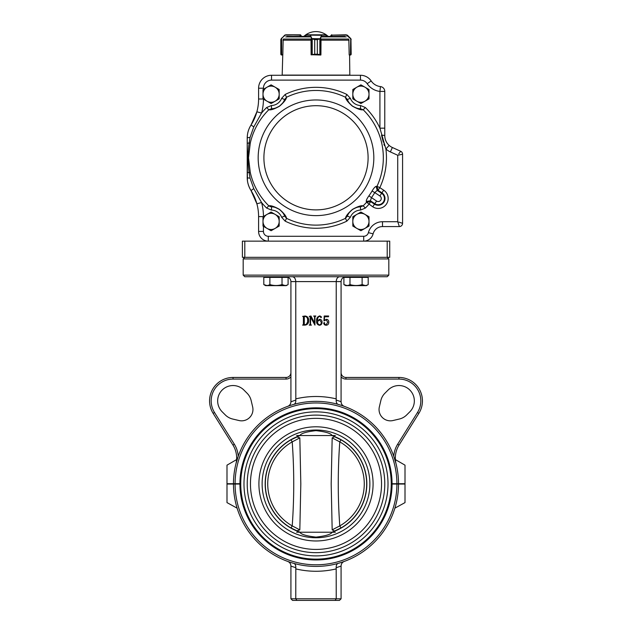 <?xml version="1.0" encoding="UTF-8"?>
<svg xmlns="http://www.w3.org/2000/svg" width="632" height="632" viewBox="0 0 632 632"><rect width="100%" height="100%" fill="white"/><g stroke="black" fill="none" stroke-linecap="round" stroke-linejoin="round"><path stroke-width="0.95" d="M316 418.344A65.538 65.538 0 0 1 372.762 516.652A65.538 65.538 0 0 1 259.238 516.652A65.538 65.538 0 0 1 316 418.344A65.538 65.538 0 0 1 372.762 516.652A65.538 65.538 0 0 1 259.238 516.652A65.538 65.538 0 0 1 316 418.344M316 415.106A68.777 68.777 0 0 1 375.566 518.272A68.777 68.777 0 0 1 256.434 518.272A68.777 68.777 0 0 1 316 415.106M316 411.867A72.016 72.016 0 0 1 378.363 519.891A72.016 72.016 0 0 1 253.637 519.891A72.016 72.016 0 0 1 316 411.867M316 408.635A75.248 75.248 0 0 1 381.167 521.511A75.248 75.248 0 0 1 250.833 521.511A75.248 75.248 0 0 1 316 408.635M332.274 532.026C331.184 534.324 325.749 536.023 315.984 537.113C306.22 536.007 300.8 534.317 299.726 532.026A50.813 50.813 0 0 1 299.726 435.74C300.8 433.449 306.22 431.751 315.984 430.645C325.749 431.743 331.184 433.441 332.274 435.74A50.813 50.813 0 0 1 332.274 532.026M341.083 372.603A4.859 4.859 0 0 0 345.941 377.454L398.966 377.454A23.463 23.463 0 0 1 418.866 413.352L399.029 445.094A24.277 24.277 0 0 0 395.395 459.606L405.009 465.16L405.009 483.717L398.531 483.717A82.531 82.531 0 0 0 316 401.352A82.531 82.531 0 0 0 233.469 483.717L226.991 483.717L226.991 465.16L236.605 459.606A24.277 24.277 0 0 0 232.971 445.094L213.134 413.352A23.463 23.463 0 0 1 233.034 377.454L286.059 377.454A4.859 4.859 0 0 0 290.918 372.603M399.029 445.094L397.654 444.241L417.491 412.498A21.843 21.843 0 0 0 398.966 379.074L345.941 379.074A6.47 6.47 0 0 1 341.083 376.877M345.53 276.737L345.53 276.761C342.805 277.227 341.32 278.838 341.083 281.596L290.918 281.596C290.68 278.838 289.195 277.227 286.47 276.761M339.589 276.737C337.551 277.037 336.429 278.649 336.232 281.596L336.177 400.064C336.137 402.545 336.84 403.998 338.286 404.417M292.411 276.737C294.449 277.037 295.571 278.649 295.768 281.596L295.823 400.064C295.863 402.545 295.16 403.998 293.714 404.417M261.53 113.12L253.756 126.977L250.035 137.436L249.166 142.935C247.72 152.81 247.72 162.716 249.166 172.655L250.035 178.153L253.756 188.613L261.561 202.517L256.876 203.796L251.015 190.548C248.487 186.393 247.223 182.055 247.223 177.521L247.223 138.068C247.231 133.51 248.495 129.165 251.015 125.041L256.876 111.793A48.546 48.546 0 0 0 258.591 98.995L258.591 88.211A12.948 12.948 0 0 1 271.539 75.263L360.461 75.263A12.948 12.948 0 0 1 371.189 80.967A12.948 12.948 0 0 0 380.472 86.592A4.859 4.859 0 0 1 384.777 91.411L384.777 135.706C384.856 139.577 386.31 142.808 389.13 145.384A12.948 12.948 0 0 0 392.369 147.493L400.68 151.269A3.239 3.239 0 0 1 402.576 154.216L402.576 223.333A3.239 3.239 0 0 1 399.345 226.572L382.502 226.572A9.709 9.709 0 0 0 373.101 233.856A9.709 9.709 0 0 1 363.7 241.14L242.388 241.14L242.388 257.319L387.203 257.319L388.822 258.938L388.822 275.125L243.178 275.125L244.797 276.737L387.203 276.737L388.822 275.125M244.797 241.14L244.797 257.319L243.178 258.938L388.822 258.938M232.663 419.032L239.022 420.533A11.329 11.329 0 0 0 252.65 406.905L251.149 400.546A15.373 15.373 0 0 0 247.057 393.199L243.905 390.047A15.373 15.373 0 0 0 222.164 390.047A15.373 15.373 0 0 0 222.164 411.788L225.316 414.94A15.373 15.373 0 0 0 232.663 419.032M290.918 376.877A6.47 6.47 0 0 1 286.059 379.074L233.034 379.074A21.843 21.843 0 0 0 214.509 412.498L234.346 444.241L232.971 445.094M236.605 459.606A24.277 24.277 0 0 1 235.933 463.849L238.225 456.264A25.896 25.896 0 0 0 234.346 444.241M295.823 400.064L290.918 401.786C290.799 403.982 289.733 405.499 287.726 406.344A4.859 4.859 0 0 0 287.9 406.281M388.095 390.047L384.943 393.199A15.373 15.373 0 0 0 380.851 400.546L379.35 406.905A11.329 11.329 0 0 0 392.978 420.533L399.337 419.032A15.373 15.373 0 0 0 406.684 414.94L409.836 411.788A15.373 15.373 0 0 0 409.836 390.047A15.373 15.373 0 0 0 388.095 390.047M397.654 444.241A25.896 25.896 0 0 0 393.776 456.264L396.067 463.849A24.277 24.277 0 0 1 395.395 459.606M341.083 281.596L341.083 401.786A4.859 4.859 0 0 0 341.201 402.861M341.454 403.651A4.859 4.859 0 0 0 341.754 404.251M342.212 404.899A4.859 4.859 0 0 0 342.686 405.389M344.1 406.281A4.859 4.859 0 0 0 344.274 406.344C342.268 405.499 341.201 403.982 341.083 401.786M307.484 322.146L306.307 324.335M307.594 320.495C307.863 318.252 307.01 316.877 305.027 316.387L304.292 316.814L304.292 324.342L304.869 324.761C306.97 324.263 307.871 322.841 307.594 320.495M309.238 316.387L310.96 316.008L314.57 322.968L314.57 316.814L313.685 316.008L315.842 316.008L314.949 316.814L314.949 325.14L310.612 317.232L310.51 324.342L311.394 325.14L309.238 325.14L310.13 324.342L310.13 316.814L309.238 316.387M320.535 317.138L319.832 316.261C317.991 316.98 317.256 318.465 317.612 320.701L319.673 319.31C321.269 319.484 322.059 320.416 322.051 322.099C322.099 323.932 321.253 324.982 319.516 325.267C317.359 324.801 316.387 323.371 316.6 320.977C316.363 318.22 317.469 316.521 319.918 315.882L321.546 317.027L321.017 317.659L320.535 317.138M319.523 324.887C320.835 324.532 321.38 323.6 321.167 322.083L319.626 319.816L317.612 321.506C317.454 323.205 318.094 324.335 319.523 324.887M323.955 320.914L324.208 316.008L328.648 316.008L328.49 316.766L324.556 316.766L324.366 320.377L326.468 319.31C328.024 319.547 328.79 320.487 328.782 322.13C328.814 324.058 327.897 325.109 326.041 325.267L323.576 323.3L324.224 322.478L324.722 323.078L324.398 324.011L326.001 324.887L327.763 322.217L326.199 319.816L323.955 320.914M327.337 319.476L326.918 319.35M324.121 324.516L325.267 325.164M302.641 316.387L305.019 316.008C307.515 316.308 308.708 317.77 308.606 320.392C308.795 323.228 307.555 324.808 304.893 325.14L302.641 325.14L303.407 324.342L303.407 316.814L302.641 316.387M398.531 483.717L396.912 483.717A80.912 80.912 0 0 0 316 402.971A80.912 80.912 0 0 0 235.088 483.717L233.469 483.717M396.912 483.717L392.061 483.717A76.061 76.061 0 0 0 316 407.822A76.061 76.061 0 0 0 239.939 483.717L235.088 483.717M290.918 401.668L290.918 281.596M287.726 561.421C289.733 562.267 290.799 563.784 290.918 565.98L290.918 598.781L292.537 600.4L290.918 598.781L341.083 598.781L339.463 600.4L341.083 598.781L341.083 565.98C341.201 563.784 342.268 562.267 344.274 561.421M338.286 563.349C336.84 563.768 336.137 565.221 336.177 567.702L336.232 598.781L335.11 600.4L339.463 600.4M292.537 600.4L335.11 600.4L296.89 600.4L295.768 598.781L295.823 567.702C295.863 565.221 295.16 563.768 293.714 563.349M237.118 508.16L226.991 502.606L226.991 484.041L233.469 484.041A82.531 82.531 0 0 0 316 566.414A82.531 82.531 0 0 0 398.531 484.041L405.009 484.041L405.009 502.606L394.882 508.16M239.939 484.041L235.088 484.041A80.912 80.912 0 0 0 316 564.795A80.912 80.912 0 0 0 396.912 484.041L392.061 484.041A76.061 76.061 0 0 1 316 559.944A76.061 76.061 0 0 1 239.939 484.041M233.469 484.041L235.088 484.041M396.912 484.041L398.531 484.041M299.829 437.889L292.213 441.887A48.261 48.261 0 0 0 292.213 525.879C294.243 497.913 294.243 469.924 292.213 441.887L291.028 439.793A50.671 50.671 0 0 1 296.945 436.933L299.829 437.889L300.816 483.899L299.829 529.877L296.945 530.833A50.671 50.671 0 0 1 291.028 527.973L297.482 531.046M334.518 436.72L335.055 436.933A50.671 50.671 0 0 1 340.972 439.793L334.518 436.72L332.171 437.889L339.787 441.887L340.972 439.793A50.671 50.671 0 0 1 340.98 527.965L334.518 531.046L332.171 529.877L331.184 483.867L332.171 437.889M332.171 529.877L339.787 525.879A48.261 48.261 0 0 0 339.787 441.887C337.757 469.853 337.757 497.842 339.787 525.879L340.972 527.973A50.671 50.671 0 0 1 335.055 530.833L334.518 531.046M296.637 435.543L335.363 435.543M335.363 532.223L296.637 532.223M340.972 527.973A50.671 50.671 0 0 0 340.972 439.793A50.671 50.671 0 0 1 340.972 527.973A50.671 50.671 0 0 0 340.98 439.801M297.482 436.72L291.028 439.793A50.671 50.671 0 0 0 291.028 527.973L292.213 525.879L299.829 529.877M263.449 226.327L263.449 231.43A4.859 4.859 0 0 0 268.3 236.281L363.7 236.281A4.859 4.859 0 0 0 368.401 232.639A14.568 14.568 0 0 1 382.502 221.721L382.502 226.572A9.709 9.709 0 0 0 373.101 233.856A9.709 9.709 0 0 1 382.502 226.572A9.709 9.709 0 0 0 373.101 233.856A9.709 9.709 0 0 1 363.7 241.14L387.203 241.14L387.203 257.319L244.797 257.319M387.203 241.14L389.723 241.14L389.723 257.319L387.203 257.319M301.18 36.419L300.405 34.807L301.18 35.613L300.129 35.131L300.129 36.419M280.829 39.532L281.335 38.742L281.011 54.605L282.765 54.708L281.635 55.031L280.829 54.226L281.603 55.031M282.828 54.708L283.16 39.532M300.548 34.815L285.696 34.807M281.295 38.513L285.672 34.807L300.366 35.131M281.667 55.031L281.572 38.599L284.771 35.084M280.829 54.226L280.829 39.658M285.672 34.807L284.661 35.511M311.615 38.742L314.712 39.658L311.615 38.742L310.257 35.131L305.777 35.147M326.175 35.147L326.175 36.419M311.007 39.532L311.102 54.708L314.697 54.226L311.142 54.866M319.824 38.828L317.335 39.658L320.416 38.742L319.855 38.994L319.855 54.605L320.922 54.708L321.024 39.532M317.335 54.226L319.855 54.605L317.327 54.226L317.327 39.658L317.335 54.226L314.712 54.226L314.697 39.658L317.335 39.658M311.489 54.708L311.489 38.599L320.416 38.742M305.746 36.419L306.07 34.807L325.891 34.807L326.215 36.419M305.777 36.419L306.086 34.807L321.759 35.131L320.543 38.599L320.543 54.708L319.824 54.858M311.142 54.708L320.858 55.031M310.257 35.131L321.167 35.281L321.443 34.807M312.216 38.828L312.216 54.858M310.541 35.511L311.805 38.37M320.234 38.37L321.475 35.511M350.665 38.742L346.423 35.131L331.634 35.131L330.82 35.613L331.595 34.807L330.82 36.419M348.84 39.532L349.172 54.708M350.491 54.708L349.243 55.031L350.333 55.031M331.634 35.131L346.304 34.807M331.737 34.807L330.781 35.613M346.423 35.131L347.466 35.281L350.705 38.513L350.428 54.708L349.243 55.031M350.713 54.952L350.95 38.828L351.171 54.226M351.171 39.532L350.705 38.513M347.339 35.511L347.229 35.084M349.591 55.031L349.82 75.097L282.18 75.097L282.757 55.031M309.854 36.419L286.968 36.419M345.033 36.419L322.146 36.419M360.912 230.735L369.001 226.066L369.001 216.721L360.912 212.052L352.814 216.721L352.814 226.066L360.912 230.735M364.956 228.405A8.09 8.09 0 0 0 364.956 214.39A8.09 8.09 0 0 0 352.814 221.398A8.09 8.09 0 0 0 364.956 228.405M271.089 230.735L279.186 226.066L279.186 216.721L271.089 212.052L262.999 216.721L262.999 226.066L271.089 230.735M275.141 228.405A8.09 8.09 0 0 0 275.141 214.39A8.09 8.09 0 0 0 262.999 221.398A8.09 8.09 0 0 0 275.141 228.405M271.089 103.537L279.186 98.869L279.186 89.523L271.089 84.854L262.999 89.523L262.999 98.869L271.089 103.537M275.141 101.207A8.09 8.09 0 0 0 275.141 87.192A8.09 8.09 0 0 0 262.999 94.2A8.09 8.09 0 0 0 275.141 101.207M360.912 103.537L369.001 98.869L369.001 89.523L360.912 84.854L352.814 89.523L352.814 98.869L360.912 103.537M364.956 101.207A8.09 8.09 0 0 0 364.956 87.192A8.09 8.09 0 0 0 352.814 94.2A8.09 8.09 0 0 0 364.956 101.207M381.586 135.469L383.324 142.216M383.869 143.938L384.477 145.668M348.603 213.6L348.88 213.189M283.413 213.624L283.144 213.213M263.449 99.121A53.404 53.404 0 0 1 261.561 113.073A70.46 70.46 0 0 1 266.625 107.535L271.444 105.52A11.329 11.329 0 0 0 281.643 98.323L285.158 94.445A70.46 70.46 0 0 1 346.842 94.445L350.357 98.323A11.329 11.329 0 0 0 360.556 105.52L365.375 107.535L363.187 109.763A67.332 67.332 0 0 1 376.988 186.322L379.816 187.649L378.078 190.311L376.988 186.322L376.111 186.393L377.201 190.39L374.768 192.602L372.074 191.006C373.765 188.178 375.116 186.638 376.111 186.393M385.923 141.023L385.417 139.712A12.948 12.948 0 0 0 389.13 145.384L385.907 149.018L379.919 128.162L379.919 91.411A17.799 17.799 0 0 1 367.168 83.685A8.09 8.09 0 0 0 360.461 80.114L271.539 80.114A8.09 8.09 0 0 0 263.449 88.211L263.449 89.27M250.035 178.153A4.859 0.695 180 0 1 247.223 177.521L247.223 143.583A4.859 0.806 180 0 1 249.166 142.935L250.272 143.188L248.518 157.795L250.272 172.402A67.332 67.332 0 0 0 268.813 205.827C270.852 205.337 274.446 206.538 279.597 209.437C284.005 213.324 286.312 216.286 286.525 218.332L284.661 216.089C284.542 214.651 282.836 212.463 279.542 209.532C275.623 207.351 272.961 206.451 271.547 206.838A14.568 14.568 0 0 1 277.203 208.173M398.745 153.876L400.68 151.269A3.239 3.239 0 0 1 402.576 154.216L397.726 155.259L390.355 151.909A17.799 17.799 0 0 1 385.907 149.018A70.46 70.46 0 0 1 379.816 187.649L383.671 190.169L381.933 192.823L378.078 190.311L377.201 190.398L381.625 193.289L379.887 195.952L374.768 192.602A68.303 68.303 0 0 1 371.442 197.69L370.392 200.802L366.291 201.411L366.576 202.24L370.66 201.648L368.922 204.302A70.46 70.46 0 0 1 365.375 208.054L360.556 210.069A11.329 11.329 0 0 0 350.357 217.274L346.842 221.145L345.475 218.332C345.696 216.247 348.035 213.261 352.49 209.374C357.617 206.522 361.188 205.337 363.187 205.827L360.453 206.838C359.055 206.459 356.416 207.335 352.553 209.461C349.188 212.423 347.45 214.635 347.339 216.089A14.568 14.568 0 0 1 350.499 211.207L350.547 211.159M366.291 201.411C366.118 200.399 366.987 198.543 368.898 195.865A65.175 65.175 0 0 0 372.074 191.006M363.187 109.763L360.453 108.751L363.187 109.763C361.149 110.252 357.554 109.052 352.403 106.152C347.995 102.273 345.688 99.303 345.475 97.257L347.339 99.501C347.458 100.938 349.164 103.127 352.459 106.058C356.377 108.246 359.039 109.139 360.453 108.751A14.568 14.568 0 0 1 354.797 107.416L354.481 107.266M285.158 94.445L286.525 97.257C286.304 99.343 283.966 102.329 279.51 106.215C274.383 109.067 270.812 110.252 268.813 109.763L271.547 108.751C272.945 109.131 275.584 108.254 279.447 106.129C282.812 103.166 284.55 100.962 284.661 99.501A14.568 14.568 0 0 1 281.501 104.383A14.568 14.568 0 0 0 284.661 99.501L286.525 97.257L284.661 99.501L281.643 98.323M277.906 208.52A14.568 14.568 0 0 1 284.661 216.089L281.643 217.274L285.158 221.145L286.525 218.332A67.332 67.332 0 0 0 345.475 218.332L347.339 216.089L350.357 217.274M266.625 208.054L271.444 210.069L271.547 206.838L268.813 205.827L266.625 208.054A70.46 70.46 0 0 1 261.561 202.517L261.53 202.469M263.449 231.43L258.591 231.43A9.709 9.709 0 0 0 268.3 241.14A9.709 9.709 0 0 1 258.591 231.43L258.591 216.594A48.546 48.546 0 0 0 251.015 190.548A48.546 48.546 0 0 1 256.876 203.796L256.363 202.043M281.509 104.375L281.256 104.628A14.568 14.568 0 0 1 281.114 104.762M273.071 108.625L271.547 108.751A14.568 14.568 0 0 0 280.94 104.928A14.568 14.568 0 0 1 271.547 108.751L271.444 105.52M347.339 99.501A14.568 14.568 0 0 0 354.094 107.069A14.568 14.568 0 0 1 347.339 99.501L350.357 98.323M351.06 210.661A14.568 14.568 0 0 1 360.453 206.838L360.556 210.069M365.375 208.054L363.187 205.827A67.332 67.332 0 0 0 366.576 202.24L372.777 206.822L374.515 204.16A6.77 6.77 0 0 0 383.893 202.201A6.77 6.77 0 0 0 381.933 192.823L381.625 193.289A6.217 6.217 0 0 1 383.427 201.9A6.217 6.217 0 0 1 374.823 203.702L376.561 201.039A3.042 3.042 0 0 0 380.772 200.162A3.042 3.042 0 0 0 379.887 195.952M247.223 172.007A4.859 0.806 180 0 0 249.166 172.655L250.272 172.402M266.625 107.535L268.813 109.763A67.332 67.332 0 0 0 250.272 143.188M346.842 94.445L345.475 97.257A67.332 67.332 0 0 0 286.525 97.257M360.556 105.52L360.453 108.751A14.568 14.568 0 0 1 354.797 107.416M376.561 201.039L368.898 195.865M380.472 86.592L379.919 91.411L384.777 91.411A4.859 4.859 0 0 0 380.472 86.592A12.948 12.948 0 0 1 371.189 80.967A12.948 12.948 0 0 0 380.472 86.592M384.777 128.162L379.919 128.162A70.46 70.46 0 0 0 365.375 107.535M385.22 139.064A12.948 12.948 0 0 0 385.338 139.475A12.948 12.948 0 0 1 385.22 139.064L385.07 138.424A12.948 12.948 0 0 1 384.777 135.706A4.859 0.585 180 0 0 381.523 135.153M261.561 113.073L256.876 111.793A48.546 48.546 0 0 1 251.015 125.041L250.462 125.958M253.827 126.85L251.015 125.041A48.546 48.546 0 0 0 256.876 111.793L256.632 112.638M250.035 137.436A4.859 0.695 180 0 0 247.223 138.068L247.428 180.681A24.277 24.277 0 0 0 247.728 182.435L247.839 182.956M398.808 222.077L402.576 223.333A3.239 3.239 0 0 1 399.345 226.572L397.726 221.721L399.345 226.572A3.239 3.239 0 0 0 402.576 223.333M253.756 188.613L251.015 190.548L250.47 189.647M360.461 80.114L360.461 75.263A12.948 12.948 0 0 1 371.189 80.967L367.168 83.685M343.674 75.263L288.326 75.263M247.223 138.068L247.428 134.893A24.277 24.277 0 0 1 248.194 131.274L248.439 130.469A24.277 24.277 0 0 1 248.724 129.671M249.379 128.067A24.277 24.277 0 0 1 250.153 126.503M250.153 189.087A24.277 24.277 0 0 1 249.379 187.522L248.716 185.903A24.277 24.277 0 0 1 247.934 183.351M388.577 144.862L388.151 144.42M387.724 143.93L387.29 143.369M386.903 142.808L386.547 142.232M384.959 137.839L384.864 137.199M390.355 151.909L392.369 147.493A12.948 12.948 0 0 1 385.417 139.712M385.07 138.424A12.948 12.948 0 0 1 384.777 135.706M336.88 75.263L320.858 75.263M311.142 75.263L295.12 75.263M256.505 113.081L256.363 113.547M254.443 118.634L254.238 119.085M254.04 119.519L253.637 120.356M252.855 121.889L251.978 123.453M249.119 128.651L248.834 129.363M247.942 132.214L247.728 133.131M252.113 192.373L252.745 193.503M253.345 194.648L253.558 195.067M253.637 195.233L253.977 195.944M255.146 198.622L255.368 199.191M255.952 200.794L256.094 201.229M256.102 201.245L256.237 201.663M284.353 100.212L284.021 100.899M283.468 101.87L283.12 102.408M282.654 103.048L282.33 103.458M279.447 106.129L278.657 106.642M278.246 106.879L277.827 107.108M276.01 107.906L275.52 108.072M274.77 108.293L274.162 108.435M359.671 108.712L358.913 108.625M357.815 108.428L357.199 108.277M356.432 108.056L355.935 107.882M354.078 107.061L353.659 106.832M352.459 106.058L351.708 105.489M349.638 103.419L349.314 103.016M348.856 102.376L348.516 101.847M347.971 100.883L347.639 100.204M349.346 212.542L349.67 212.131M282.362 212.17L282.686 212.581M270.449 206.672L268.813 205.827M260.376 200.423L256.371 193.321M258.496 118.492L260.582 114.811M400.388 151.664L399.329 153.094M399.598 154.856L400.198 154.729M402.094 223.175L399.195 222.203M362.12 284.582L365.162 285.522L362.12 284.582C358.067 285.814 354.023 285.814 349.978 284.582C347.963 285.814 345.933 285.814 343.903 284.582L343.903 277.385L368.195 277.385L368.195 284.582C366.181 285.814 364.158 285.814 362.12 284.582L362.12 277.385M349.978 284.582L349.978 277.385M343.903 284.582L346.944 285.522L343.903 284.582L345.743 285.64L343.903 284.582M368.195 284.582L366.363 285.64L345.743 285.64M282.022 284.582L285.056 285.522L282.022 284.582C277.969 285.814 273.917 285.814 269.88 284.582C267.857 285.814 265.835 285.814 263.805 284.582L263.805 277.385L288.097 277.385L288.097 284.582C286.075 285.814 284.052 285.814 282.022 284.582L282.022 277.385M269.88 284.582L269.88 277.385M263.805 284.582L266.838 285.522L263.805 284.582L265.637 285.64L263.805 284.582M288.097 284.582L286.257 285.64L265.637 285.64M316 426.798A57.085 57.085 0 0 1 365.438 512.426A57.085 57.085 0 0 1 266.562 512.426A57.085 57.085 0 0 1 316 426.798M316 430.013A53.87 53.87 0 0 1 369.159 492.62A53.87 53.87 0 0 1 298.746 534.917A53.87 53.87 0 0 1 316 430.013M250.462 484.041A65.538 65.538 0 0 1 316 418.344A65.538 65.538 0 0 1 381.538 484.041M418.866 413.352L417.491 412.498M398.966 377.454L398.966 379.074M345.941 377.454L345.941 379.074M384.777 483.717A68.777 68.777 0 0 0 316 415.106A68.777 68.777 0 0 0 247.223 483.717M336.232 398.871A87.39 87.39 0 0 0 295.768 398.871M341.083 401.668L336.177 400.064M286.059 379.074L286.059 377.454M233.034 379.074L233.034 377.454M214.509 412.498L213.134 413.352M336.177 567.702L341.083 566.098M295.768 568.895A87.39 87.39 0 0 0 336.232 568.895M290.918 566.098L295.823 567.702M291.028 439.793A50.671 50.671 0 0 0 291.028 527.973M300.224 34.807L285.577 35.131M320.922 40.33L321.017 39.626M326.215 35.131L321.759 35.131M314.697 39.658L314.712 54.226M331.776 34.807L331.871 36.419M346.273 36.893L321.767 36.893M310.233 36.893L285.727 36.893M311.142 39.034L283.405 39.034M348.595 39.034L320.858 39.034M349.069 40.156L320.922 40.156M311.102 40.156L282.931 40.156M383.671 190.169A9.954 9.954 0 0 1 386.547 203.939A9.954 9.954 0 0 1 372.777 206.822M374.823 203.702L374.515 204.16L370.668 201.648L370.392 200.802L374.823 203.702M263.907 157.795A52.093 52.093 0 0 1 342.046 112.678A52.093 52.093 0 0 1 342.046 202.912A52.093 52.093 0 0 1 263.907 157.795M258.172 157.795A57.828 57.828 0 0 1 344.914 107.716A57.828 57.828 0 0 1 344.914 207.873A57.828 57.828 0 0 1 258.172 157.795M261.561 202.517A53.404 53.404 0 0 1 263.449 216.468M382.502 221.721L397.726 221.721L397.726 155.259M346.842 221.145A70.46 70.46 0 0 1 285.158 221.145M281.643 217.274A11.329 11.329 0 0 0 271.444 210.069M360.461 75.263A12.948 12.948 0 0 1 371.189 80.967M263.449 88.211L258.591 88.211A12.948 12.948 0 0 1 271.539 75.263L271.539 80.114M256.876 111.793A48.546 48.546 0 0 0 258.591 98.995L263.22 98.995M263.22 216.594L258.591 216.594A48.546 48.546 0 0 0 256.876 203.796M368.401 232.639L373.101 233.856A9.709 9.709 0 0 1 363.7 241.14L363.7 236.281M400.68 151.269A3.239 3.239 0 0 1 402.576 154.216M268.3 241.14L268.3 236.281M243.178 258.938L243.178 275.125M281.129 54.858L280.837 54.344M311.094 40.33L311.007 39.626M350.871 54.858L351.163 54.344M328.182 36.419A17.799 17.799 0 0 0 303.818 36.419M366.568 276.737L366.568 277.385M265.432 276.737L265.432 277.385L265.432 276.737M286.47 276.737L286.47 277.385"/></g></svg>
